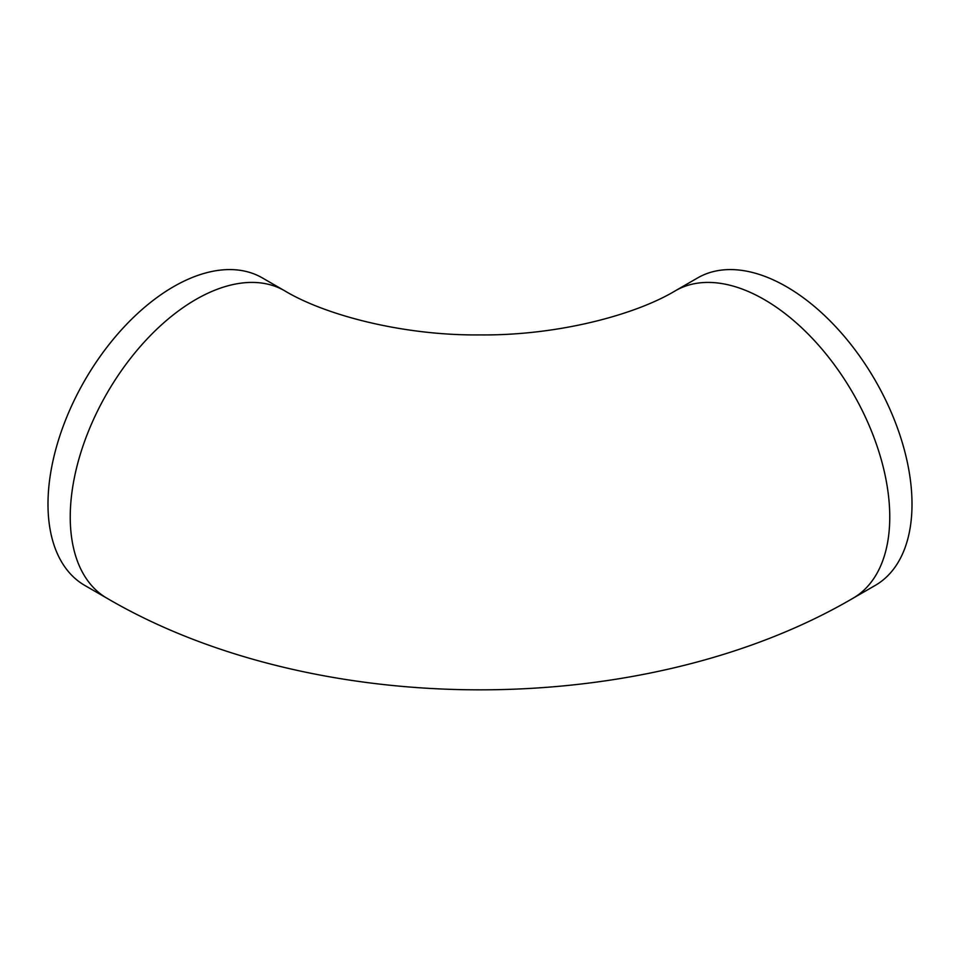 <?xml version="1.0" encoding="UTF-8"?>
<svg xmlns="http://www.w3.org/2000/svg" width="960" height="960" viewBox="0 0 960 960"><rect width="100%" height="100%" fill="white"/><g stroke="black" fill="none" stroke-linecap="round" stroke-linejoin="round"><path stroke-width="1.44" d="M107.016 598.26L84.768 585.42A177.552 102.504 -60 0 1 84.768 380.4A177.552 102.504 -60 0 1 262.32 277.896L284.568 290.736C324.852 315.048 402.792 335.724 480.132 334.92C557.376 335.676 635.196 315.012 675.432 290.736A177.552 102.504 -120 0 1 852.984 393.24A177.552 102.504 -120 0 1 852.984 598.26C644.364 720.36 315.624 720.36 107.016 598.26A177.552 102.504 -60 0 1 107.016 393.24A177.552 102.504 -60 0 1 284.568 290.736M852.984 598.26L875.232 585.42A177.552 102.504 -120 0 0 875.232 380.4A177.552 102.504 -120 0 0 697.68 277.896L675.432 290.736"/></g></svg>
